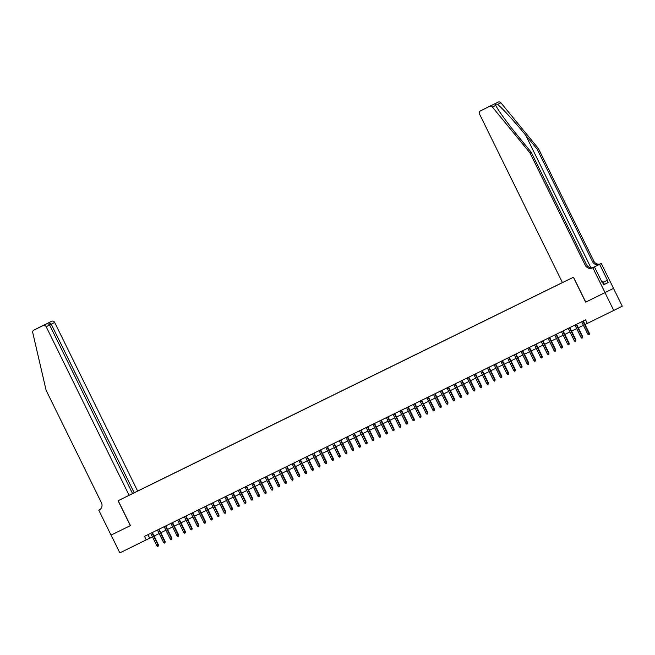 <?xml version="1.0" encoding="UTF-8"?>
<svg xmlns="http://www.w3.org/2000/svg" width="655" height="655" viewBox="0 0 655 655"><rect width="100%" height="100%" fill="white"/><g stroke="black" fill="none" stroke-linecap="round" stroke-linejoin="round"><path stroke-width="0.98" d="M136.731 491.504L562.416 282.559L137.632 491.053L54.668 322.456L49.6 324.978M613.498 288.388L622.25 306.172L613.76 310.437L605.007 292.654L585.652 302.151L573.395 277.253L118.195 500.69L130.443 525.597L111.088 535.094L119.84 552.877L152.451 536.838M613.76 310.437L587.33 323.406L585.578 319.853L144.518 536.347L146.27 539.908M130.034 494.869L562.448 282.616L479.493 114.019A2.383 2.252 -116.7 0 1 480.442 110.908L498.144 102.123A2.383 2.252 63.3 0 1 500.903 102.778L538.435 148.587L593.749 260.985A5.551 5.248 -116.7 0 0 600.913 263.654L601.282 263.466L613.53 288.372L585.652 302.151M154.072 536.036L159.181 533.53M160.811 532.728L165.92 530.222M167.541 529.428L172.65 526.915M174.279 526.121L179.388 523.615M181.009 522.813L186.118 520.307M187.748 519.505L192.848 517M194.478 516.206L199.587 513.7M201.216 512.898L206.317 510.392M207.946 509.59L213.055 507.085M214.676 506.29L219.785 503.777M221.415 502.983L226.524 500.477M228.145 499.675L233.254 497.17M234.883 496.375L239.992 493.862M241.613 493.068L246.722 490.562M248.351 489.76L253.452 487.255M255.082 486.452L260.191 483.947M261.82 483.153L266.921 480.647M268.55 479.845L273.659 477.339M275.28 476.537L280.389 474.032M282.018 473.238L287.127 470.724M288.749 469.93L293.858 467.424M295.487 466.622L300.588 464.117M302.217 463.314L307.326 460.809M308.955 460.015L314.056 457.509M315.685 456.707L320.794 454.202M322.424 453.399L327.525 450.894M329.154 450.1L334.263 447.594M335.884 446.792L340.993 444.286M342.622 443.484L347.731 440.979M349.352 440.185L354.461 437.671M356.091 436.877L361.192 434.371M362.821 433.569L367.93 431.064M369.559 430.261L374.66 427.756M376.289 426.962L381.398 424.456M383.028 423.654L388.128 421.149M389.758 420.346L394.867 417.841M396.488 417.047L401.597 414.533M403.226 413.739L408.335 411.234M409.956 410.431L415.065 407.926M416.695 407.132L421.795 404.618M423.425 403.824L428.534 401.319M430.163 400.516L435.264 398.011M436.893 397.208L442.002 394.703M443.623 393.909L448.732 391.403M450.362 390.601L455.471 388.096M457.092 387.293L462.201 384.788M463.83 383.994L468.939 381.48M470.56 380.686L475.669 378.181M477.298 377.378L482.399 374.873M484.029 374.07L489.138 371.565M490.767 370.771L495.868 368.266M497.497 367.463L502.606 364.958M504.227 364.155L509.336 361.65M510.966 360.856L516.075 358.351M517.696 357.548L522.805 355.043M524.434 354.24L529.543 351.735M531.164 350.941L536.273 348.427M537.902 347.633L543.003 345.128M544.633 344.325L549.741 341.82M551.371 341.018L556.472 338.512M558.101 337.718L563.21 335.213M564.831 334.41L569.94 331.905M571.569 331.102L576.678 328.597M578.3 327.803L583.408 325.289M585.038 324.495L587.314 323.373M147.973 534.652L149.708 538.181M582.885 321.171L588.968 333.534L589.385 333.329L589.246 334.549L588.968 333.534L587.756 334.132L581.673 321.769M589.385 333.329L583.302 320.966M589.246 334.549L588.575 334.877L587.756 334.132M603.009 281.568L601.937 282.1L603.009 281.568L604.409 284.417L603.705 284.769M538.435 148.587L537.182 149.217L525.67 135.167C514.732 121.715 501.452 107.215 497.546 104.464C495.868 103.842 495.27 104.145 495.769 105.357L495.933 105.692M531.205 152.214L529.944 152.852L492.413 107.043L495.769 105.357C497.333 109.287 508.632 124.778 519.693 138.172L531.205 152.214L586.512 264.62A5.551 5.248 -116.7 0 0 593.676 267.289L592.415 267.92L592.791 267.731L605.04 292.638M529.944 152.852L585.259 265.25A5.551 5.248 -116.7 0 0 592.415 267.92M592.947 267.576L599.652 264.284A5.551 5.248 -116.7 0 1 592.488 261.615L537.182 149.217M488.949 106.634L488.933 106.642A2.383 2.252 63.3 0 1 488.949 106.634L498.144 102.123M607.455 280.242L603.345 282.264L607.455 280.242L599.62 264.309L592.971 267.567M602.289 282.829L602.666 282.649L603.713 284.786L608.143 282.559L607.087 280.422M602.666 282.649L602.297 282.837L594.453 266.896L592.791 267.731M601.282 263.466L599.62 264.309M585.75 302.102L573.493 277.204L562.457 282.624M593.487 267.371L594.453 266.896M492.413 107.043A2.383 2.252 -116.7 0 0 489.653 106.388M486.207 108.009L480.442 110.908A2.383 2.252 -116.7 0 0 480.442 110.908L483.177 109.532M608.143 282.559L604.401 284.393M130.345 525.646L118.097 500.739L134.201 492.781L51.237 324.176L48.855 322.686L51.598 321.31L33.913 330.087A2.383 2.252 -116.7 0 0 32.75 332.674L46.128 390.339L101.435 502.737A5.551 5.248 63.3 0 1 99.175 510.032L98.799 510.212L111.055 535.11L130.443 525.588M134.201 492.781L137.632 491.053M129.141 495.319L46.177 326.722A2.383 2.252 -116.7 0 0 43.107 325.576L33.913 330.087L42.387 325.83A2.383 2.252 63.3 0 1 42.403 325.822M98.799 510.212L99.388 509.917M132.572 493.6L49.608 324.995L46.177 326.722M51.598 321.31A2.383 2.252 63.3 0 1 54.668 322.456M43.107 325.576L45.858 324.192C47.545 323.529 48.797 323.791 49.608 324.995M40.258 326.943L43.484 325.355M576.154 324.479L582.238 336.842L582.647 336.637L582.516 337.849L582.238 336.842L581.026 337.44L574.943 325.077M582.647 336.637L576.564 324.274M582.516 337.849L581.837 338.185L581.026 337.44M569.416 327.787L575.499 340.15L575.917 339.937L575.778 341.157L575.499 340.15L574.288 340.739L568.204 328.376M575.917 339.937L569.834 327.582M575.778 341.157L575.106 341.484L574.288 340.739M562.686 331.086L568.769 343.449L569.179 343.245L569.048 344.464L568.769 343.449L567.558 344.047L561.474 331.684M569.179 343.245L563.103 330.881M569.048 344.464L568.376 344.792L567.558 344.047M555.948 334.394L562.031 346.757L562.448 346.552L562.309 347.764L562.031 346.757L560.819 347.355L554.736 334.992M562.448 346.552L556.365 334.189M562.309 347.764L561.638 348.1L560.819 347.355M549.217 337.702L555.301 350.065L555.71 349.852L555.579 351.072L555.301 350.065L554.089 350.654L548.006 338.291M555.71 349.852L549.635 337.497M555.579 351.072L554.908 351.407L554.089 350.654M542.487 341.001L548.571 353.364L548.98 353.16L548.841 354.38L548.571 353.364L547.351 353.962L541.276 341.599M548.98 353.16L542.897 340.805M548.841 354.38L548.169 354.707L547.351 353.962M535.749 344.309L541.832 356.672L542.25 356.467L542.111 357.687L541.832 356.672L540.621 357.27L534.537 344.907M542.25 356.467L536.167 344.104M542.111 357.687L541.439 358.015L540.621 357.27M529.019 347.617L535.102 359.98L535.512 359.767L535.381 360.987L535.102 359.98L533.89 360.569L527.807 348.214M535.512 359.767L529.428 347.412M535.381 360.987L534.701 361.323L533.89 360.569M522.281 350.924L528.364 363.279L528.782 363.075L528.642 364.295L528.364 363.279L527.152 363.877L521.069 351.514M528.782 363.075L522.698 350.72M528.642 364.295L527.971 364.622L527.152 363.877M515.55 354.224L521.634 366.587L522.043 366.382L521.912 367.602L521.634 366.587L520.422 367.185L514.339 354.822M522.043 366.382L515.96 354.019M521.912 367.602L521.233 367.93L520.422 367.185M508.812 357.532L514.895 369.895L515.313 369.69L515.174 370.902L514.895 369.895L513.684 370.493L507.6 358.129M515.313 369.69L509.23 357.327M515.174 370.902L514.502 371.238L513.684 370.493M502.082 360.839L508.165 373.203L508.575 372.99L508.444 374.21L508.165 373.203L506.954 373.792L500.87 361.429M508.575 372.99L502.5 360.635M508.444 374.21L507.772 374.537L506.954 373.792M495.344 364.139L501.427 376.502L501.845 376.298L501.705 377.517L501.427 376.502L500.215 377.1L494.132 364.737M501.845 376.298L495.761 363.943M501.705 377.517L501.034 377.845L500.215 377.1M488.614 367.447L494.697 379.81L495.106 379.605L494.975 380.817L494.697 379.81L493.485 380.408L487.402 368.044M495.106 379.605L489.031 367.242M494.975 380.817L494.304 381.153L493.485 380.408M481.883 370.755L487.967 383.118L488.376 382.905L488.237 384.125L487.967 383.118L486.755 383.707L480.672 371.344M488.376 382.905L482.293 370.55M488.237 384.125L487.566 384.46L486.755 383.707M475.145 374.062L481.228 386.417L481.646 386.213L481.507 387.433L481.228 386.417L480.017 387.015L473.933 374.652M481.646 386.213L475.563 373.858M481.507 387.433L480.835 387.76L480.017 387.015M468.415 377.362L474.498 389.725L474.908 389.52L474.777 390.74L474.498 389.725L473.287 390.323L467.203 377.96M474.908 389.52L468.824 377.157M474.777 390.74L474.097 391.068L473.287 390.323M461.677 380.67L467.76 393.033L468.178 392.82L468.038 394.04L467.76 393.033L466.548 393.622L460.465 381.267M468.178 392.82L462.094 380.465M468.038 394.04L467.367 394.375L466.548 393.622M454.947 383.977L461.03 396.34L461.439 396.128L461.308 397.348L461.03 396.34L459.818 396.93L453.735 384.567M461.439 396.128L455.364 383.773M461.308 397.348L460.629 397.675L459.818 396.93M448.208 387.277L454.292 399.64L454.709 399.435L454.57 400.655L454.292 399.64L453.08 400.238L446.997 387.875M454.709 399.435L448.626 387.072M454.57 400.655L453.899 400.983L453.08 400.238M441.478 390.585L447.561 402.948L447.971 402.743L447.84 403.955L447.561 402.948L446.35 403.546L440.266 391.182M447.971 402.743L441.896 390.38M447.84 403.955L447.168 404.291L446.35 403.546M434.748 393.892L440.823 406.256L441.241 406.043L441.102 407.263L440.823 406.256L439.611 406.845L433.528 394.482M441.241 406.043L435.157 393.688M441.102 407.263L440.43 407.59L439.611 406.845M428.01 397.192L434.093 409.555L434.502 409.35L434.371 410.57L434.093 409.555L432.881 410.153L426.798 397.79M434.502 409.35L428.427 396.995M434.371 410.57L433.7 410.898L432.881 410.153M421.28 400.5L427.363 412.863L427.772 412.658L427.633 413.878L427.363 412.863L426.151 413.461L420.068 401.097M427.772 412.658L421.689 400.295M427.633 413.878L426.962 414.206L426.151 413.461M414.541 403.808L420.625 416.171L421.042 415.958L420.903 417.178L420.625 416.171L419.413 416.76L413.33 404.405M421.042 415.958L414.959 403.603M420.903 417.178L420.232 417.513L419.413 416.76M407.811 407.115L413.894 419.47L414.304 419.266L414.173 420.485L413.894 419.47L412.683 420.068L406.599 407.705M414.304 419.266L408.221 406.911M414.173 420.485L413.493 420.813L412.683 420.068M401.073 410.415L407.156 422.778L407.574 422.573L407.435 423.793L407.156 422.778L405.944 423.376L399.861 411.012M407.574 422.573L401.49 410.21M407.435 423.793L406.763 424.121L405.944 423.376M394.343 413.723L400.426 426.086L400.835 425.881L400.704 427.093L400.426 426.086L399.214 426.683L393.131 414.32M400.835 425.881L394.76 413.518M400.704 427.093L400.025 427.428L399.214 426.683M387.604 417.03L393.688 429.393L394.105 429.181L393.966 430.4L393.688 429.393L392.476 429.983L386.393 417.62M394.105 429.181L388.022 416.826M393.966 430.4L393.295 430.728L392.476 429.983M380.874 420.33L386.958 432.693L387.367 432.488L387.236 433.708L386.958 432.693L385.746 433.291L379.663 420.928M387.367 432.488L381.292 420.125M387.236 433.708L386.565 434.036L385.746 433.291M374.144 423.638L380.219 436.001L380.637 435.796L380.498 437.008L380.219 436.001L379.008 436.598L372.924 424.235M380.637 435.796L374.554 423.433M380.498 437.008L379.826 437.343L379.008 436.598M367.406 426.945L373.489 439.308L373.907 439.096L373.768 440.316L373.489 439.308L372.277 439.898L366.194 427.535M373.907 439.096L367.823 426.741M373.768 440.316L373.096 440.651L372.277 439.898M360.676 430.245L366.759 442.608L367.168 442.403L367.037 443.623L366.759 442.608L365.547 443.206L359.464 430.843M367.168 442.403L361.085 430.048M367.037 443.623L366.358 443.951L365.547 443.206M353.937 433.553L360.021 445.916L360.438 445.711L360.299 446.931L360.021 445.916L358.809 446.514L352.726 434.15M360.438 445.711L354.355 433.348M360.299 446.931L359.628 447.259L358.809 446.514M347.207 436.86L353.291 449.224L353.7 449.011L353.569 450.231L353.291 449.224L352.079 449.813L345.996 437.458M353.7 449.011L347.617 436.656M353.569 450.231L352.889 450.566L352.079 449.813M340.469 440.168L346.552 452.523L346.97 452.318L346.831 453.538L346.552 452.523L345.341 453.121L339.257 440.758M346.97 452.318L340.887 439.964M346.831 453.538L346.159 453.866L345.341 453.121M333.739 443.468L339.822 455.831L340.232 455.626L340.101 456.846L339.822 455.831L338.61 456.429L332.527 444.065M340.232 455.626L334.156 443.263M340.101 456.846L339.421 457.174L338.61 456.429M327.001 446.775L333.084 459.139L333.501 458.934L333.362 460.146L333.084 459.139L331.872 459.736L325.789 447.373M333.501 458.934L327.418 446.571M333.362 460.146L332.691 460.481L331.872 459.736M320.27 450.083L326.354 462.446L326.763 462.233L326.632 463.453L326.354 462.446L325.142 463.036L319.059 450.673M326.763 462.233L320.688 449.879M326.632 463.453L325.961 463.781L325.142 463.036M313.54 453.383L319.624 465.746L320.033 465.541L319.894 466.761L319.624 465.746L318.404 466.344L312.329 453.981M320.033 465.541L313.95 453.186M319.894 466.761L319.222 467.089L318.404 466.344M306.802 456.691L312.885 469.054L313.303 468.849L313.164 470.061L312.885 469.054L311.674 469.651L305.59 457.288M313.303 468.849L307.22 456.486M313.164 470.061L312.492 470.396L311.674 469.651M300.072 459.998L306.155 472.361L306.565 472.149L306.434 473.368L306.155 472.361L304.943 472.951L298.86 460.588M306.565 472.149L300.481 459.794M306.434 473.368L305.754 473.704L304.943 472.951M293.334 463.306L299.417 475.661L299.834 475.456L299.695 476.676L299.417 475.661L298.205 476.259L292.122 463.896M299.834 475.456L293.751 463.101M299.695 476.676L299.024 477.004L298.205 476.259M286.603 466.606L292.687 478.969L293.096 478.764L292.965 479.984L292.687 478.969L291.475 479.566L285.392 467.203M293.096 478.764L287.013 466.401M292.965 479.984L292.286 480.311L291.475 479.566M279.865 469.913L285.948 482.276L286.366 482.064L286.227 483.284L285.948 482.276L284.737 482.866L278.653 470.511M286.366 482.064L280.283 469.709M286.227 483.284L285.555 483.619L284.737 482.866M273.135 473.221L279.218 485.584L279.628 485.371L279.497 486.591L279.218 485.584L278.007 486.174L271.923 473.811M279.628 485.371L273.553 473.016M279.497 486.591L278.825 486.919L278.007 486.174M266.397 476.521L272.48 488.884L272.898 488.679L272.758 489.899L272.48 488.884L271.268 489.482L265.185 477.118M272.898 488.679L266.814 476.316M272.758 489.899L272.087 490.227L271.268 489.482M259.667 479.828L265.75 492.192L266.159 491.987L266.028 493.199L265.75 492.192L264.538 492.789L258.455 480.426M266.159 491.987L260.084 479.624M266.028 493.199L265.357 493.534L264.538 492.789M252.936 483.136L259.02 495.499L259.429 495.286L259.29 496.506L259.02 495.499L257.8 496.089L251.725 483.726M259.429 495.286L253.346 482.932M259.29 496.506L258.619 496.834L257.8 496.089M246.198 486.436L252.281 498.799L252.699 498.594L252.56 499.814L252.281 498.799L251.07 499.397L244.986 487.033M252.699 498.594L246.616 486.239M252.56 499.814L251.888 500.142L251.07 499.397M239.468 489.743L245.551 502.107L245.961 501.902L245.83 503.122L245.551 502.107L244.34 502.704L238.256 490.341M245.961 501.902L239.877 489.539M245.83 503.122L245.15 503.449L244.34 502.704M232.73 493.051L238.813 505.414L239.231 505.201L239.091 506.421L238.813 505.414L237.601 506.004L231.518 493.649M239.231 505.201L233.147 492.847M239.091 506.421L238.42 506.757L237.601 506.004M226 496.359L232.083 508.714L232.492 508.509L232.361 509.729L232.083 508.714L230.871 509.312L224.788 496.949M232.492 508.509L226.409 496.154M232.361 509.729L231.682 510.057L230.871 509.312M219.261 499.659L225.345 512.022L225.762 511.817L225.623 513.037L225.345 512.022L224.133 512.619L218.049 500.256M225.762 511.817L219.679 499.454M225.623 513.037L224.952 513.364L224.133 512.619M212.531 502.966L218.614 515.329L219.024 515.125L218.893 516.337L218.614 515.329L217.403 515.927L211.319 503.564M219.024 515.125L212.949 502.762M218.893 516.337L218.221 516.672L217.403 515.927M205.793 506.274L211.876 518.637L212.294 518.424L212.154 519.644L211.876 518.637L210.664 519.227L204.581 506.864M212.294 518.424L206.21 506.069M212.154 519.644L211.483 519.972L210.664 519.227M199.063 509.574L205.146 521.937L205.555 521.732L205.424 522.952L205.146 521.937L203.934 522.534L197.851 510.171M205.555 521.732L199.48 509.369M205.424 522.952L204.753 523.279L203.934 522.534M192.333 512.881L198.416 525.245L198.825 525.04L198.686 526.252L198.416 525.245L197.204 525.842L191.121 513.479M198.825 525.04L192.742 512.677M198.686 526.252L198.015 526.587L197.204 525.842M185.594 516.189L191.678 528.552L192.095 528.339L191.956 529.559L191.678 528.552L190.466 529.142L184.382 516.779M192.095 528.339L186.012 515.984M191.956 529.559L191.285 529.895L190.466 529.142M178.864 519.489L184.947 531.852L185.357 531.647L185.226 532.867L184.947 531.852L183.736 532.45L177.652 520.086M185.357 531.647L179.274 519.292M185.226 532.867L184.546 533.195L183.736 532.45M172.126 522.796L178.209 535.16L178.627 534.955L178.487 536.175L178.209 535.16L176.997 535.757L170.914 523.394M178.627 534.955L172.543 522.592M178.487 536.175L177.816 536.502L176.997 535.757M165.396 526.104L171.479 538.467L171.888 538.254L171.757 539.474L171.479 538.467L170.267 539.057L164.184 526.702M171.888 538.254L165.813 525.899M171.757 539.474L171.078 539.81L170.267 539.057M158.657 529.412L164.741 541.767L165.158 541.562L165.019 542.782L164.741 541.767L163.529 542.365L157.446 530.001M165.158 541.562L159.075 529.207M165.019 542.782L164.348 543.11L163.529 542.365M151.927 532.712L158.011 545.075L158.42 544.87L158.289 546.09L158.011 545.075L156.799 545.672L150.716 533.309M158.42 544.87L152.345 532.507M158.289 546.09L157.618 546.417L156.799 545.672M525.67 135.167L590.916 267.764M586.512 264.62L585.259 265.25M592.488 261.615L593.749 260.985M500.903 102.778L497.546 104.464M599.652 264.284L600.913 263.654M43.263 325.437L48.855 322.686M483.202 109.524L491.774 105.275"/></g></svg>
